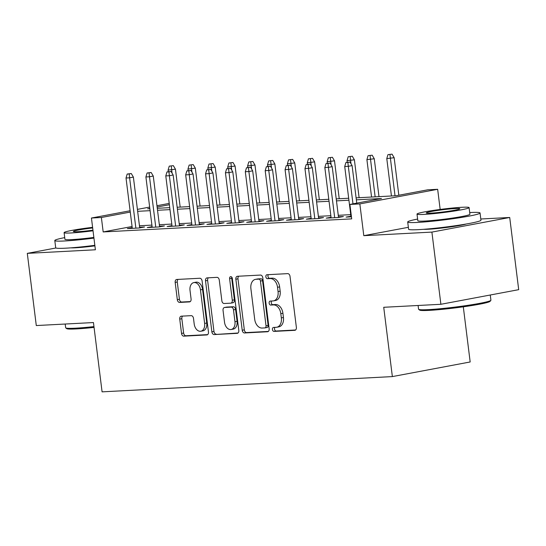 <?xml version="1.0" encoding="UTF-8"?>
<svg xmlns="http://www.w3.org/2000/svg" width="546" height="546" viewBox="0 0 546 546"><rect width="100%" height="100%" fill="white"/><g stroke="black" fill="none" stroke-linecap="round" stroke-linejoin="round"><path stroke-width="0.82" d="M272.427 329.497A2.007 1.358 -100.6 0 0 274.037 331.408L294.772 330.323A2.86 1.945 -100.6 0 0 294.949 330.303A2.86 1.945 -100.6 0 0 296.369 327.382L290.015 276.365A2.86 1.945 -100.6 0 0 287.715 273.635L266.98 274.727A2.007 1.358 -100.6 0 0 266.858 274.74A2.007 1.358 -100.6 0 0 265.861 276.781A2.007 1.358 -100.6 0 0 267.472 278.692L270.154 278.549A9.159 6.224 -100.6 0 1 277.532 287.292L278.057 291.544A9.159 6.224 -100.6 0 1 273.505 300.873A9.159 6.224 -100.6 0 1 272.945 300.942L270.263 301.085A2.007 1.358 -100.6 0 0 270.14 301.099A2.007 1.358 -100.6 0 0 269.144 303.139A2.007 1.358 -100.6 0 0 270.755 305.05L273.437 304.914A9.159 6.224 -100.6 0 1 280.815 313.65L281.34 317.902A9.159 6.224 -100.6 0 1 276.788 327.238A9.159 6.224 -100.6 0 1 276.228 327.3L273.546 327.443A2.007 1.358 -100.6 0 0 273.423 327.457A2.007 1.358 -100.6 0 0 272.427 329.497M274.979 327.368A2.007 1.358 -100.6 0 0 274.529 329.101A2.007 1.358 -100.6 0 0 276.139 331.019L295.584 329.996M268.414 274.652A2.007 1.358 -100.6 0 0 267.963 276.385A2.007 1.358 -100.6 0 0 269.574 278.296L272.256 278.16L270.154 278.549M271.696 301.01A2.007 1.358 -100.6 0 0 271.246 302.743A2.007 1.358 -100.6 0 0 272.857 304.654L275.539 304.518L273.437 304.914M70.843 247.85A22.748 1.515 -7.1 0 0 75.648 247.782A22.748 1.515 -7.1 0 0 94.908 245.857M423.744 229.3A22.748 1.515 -7.1 0 0 428.555 229.224A22.748 1.515 -7.1 0 0 466.291 223.996M181.34 316.168A2.86 1.945 -100.6 0 0 181.163 316.195A2.86 1.945 -100.6 0 0 179.743 319.11L181.525 333.422A2.86 1.945 -100.6 0 0 183.825 336.152L206.859 334.944A2.86 1.945 -100.6 0 0 207.03 334.923A2.86 1.945 -100.6 0 0 208.456 332.009L202.102 280.985A2.86 1.945 -100.6 0 0 199.795 278.255L176.768 279.47A2.86 1.945 -100.6 0 0 176.59 279.491A2.86 1.945 -100.6 0 0 175.17 282.405L177.32 299.693A2.86 1.945 -100.6 0 0 179.627 302.423L189.482 301.904A2.86 1.945 -100.6 0 0 189.66 301.883A2.86 1.945 -100.6 0 0 191.08 298.969L190.015 290.397A7.658 5.201 -100.6 0 1 193.816 282.596A7.658 5.201 -100.6 0 1 200.45 289.844L204.634 323.437A7.658 5.201 -100.6 0 1 200.832 331.231A7.658 5.201 -100.6 0 1 194.199 323.983L193.496 318.386A2.86 1.945 -100.6 0 0 191.196 315.656L181.34 316.168M132.071 226.508L103.18 231.934L101.379 217.499L91.441 218.025L130.105 210.756M440.888 304.286L431.9 232.098L509.711 217.479L518.7 289.667L440.888 304.286L383.729 307.289L392.362 376.59L102.082 391.851L93.455 322.55L36.289 325.553L27.3 253.364L95.393 249.781L91.441 218.025M408.367 227.307L363.8 235.674L431.9 232.098M363.8 235.674L359.848 203.911L349.904 204.436L381.449 198.512L356.354 199.829M103.18 231.934L351.699 218.871L349.904 204.436M242.219 330.234A2.86 1.945 -100.6 0 0 244.519 332.964L267.547 331.75A2.86 1.945 -100.6 0 0 267.724 331.729A2.86 1.945 -100.6 0 0 269.151 328.815L262.79 277.798A2.86 1.945 -100.6 0 0 260.49 275.068L237.462 276.276A2.86 1.945 -100.6 0 0 237.285 276.296A2.86 1.945 -100.6 0 0 235.858 279.211L242.219 330.234L244.321 329.839A2.86 1.945 -100.6 0 0 246.621 332.569L268.366 331.422M237.203 333.347L214.175 334.561A2.86 1.945 -100.6 0 1 211.868 331.825L205.514 280.808A2.86 1.945 -100.6 0 1 206.941 277.894A2.86 1.945 -100.6 0 1 207.111 277.873L216.967 277.354A2.86 1.945 -100.6 0 1 219.274 280.084L221.853 300.778A2.86 1.945 -100.6 0 0 224.153 303.508L230.692 303.166A2.86 1.945 -100.6 0 0 230.869 303.146A2.86 1.945 -100.6 0 0 232.289 300.225L229.607 278.685A2.007 1.358 -100.6 0 1 230.603 276.645A2.007 1.358 -100.6 0 1 232.343 278.542L238.8 330.412A2.86 1.945 -100.6 0 1 237.38 333.326A2.86 1.945 -100.6 0 1 237.203 333.347L237.551 333.285M55.931 247.986L27.3 253.364M350.914 216.196L346.075 217.103L351.447 216.823M331.033 217.24L326.194 218.147L338.117 217.526L343.379 216.537L338.452 216.796M311.152 218.284L306.313 219.199L318.236 218.571L323.498 217.581L318.571 217.84M291.271 219.328L286.425 220.243L298.355 219.615L303.617 218.625L298.689 218.885M271.389 220.379L266.544 221.287L278.474 220.659L283.729 219.669L278.808 219.929M251.508 221.423L246.662 222.331L258.592 221.703L263.848 220.714L258.927 220.973M231.627 222.468L226.781 223.375L238.711 222.748L243.966 221.765L239.046 222.017M211.746 223.512L206.9 224.42L218.83 223.792L224.085 222.809L219.164 223.068M191.858 224.556L187.019 225.464L198.949 224.843L204.204 223.853L199.283 224.113M171.976 225.6L167.137 226.515L179.068 225.887L184.323 224.897L179.402 225.157M152.095 226.645L147.256 227.559L159.186 226.931L164.442 225.942L159.514 226.201M350.723 214.653L338.267 215.308M330.842 215.704L318.386 216.359M310.961 216.748L298.505 217.404M291.079 217.793L278.624 218.448M271.198 218.837L258.743 219.492M251.317 219.881L238.861 220.536M231.436 220.925L218.98 221.58M211.548 221.969L199.099 222.625M191.666 223.021L179.218 223.676M171.785 224.065L159.33 224.72M151.904 225.109L139.448 225.764M132.214 227.696L127.375 228.603L139.298 227.975L144.56 226.986L139.633 227.245M392.362 376.59L470.174 361.971L463.301 306.818M356.108 197.85L396.171 195.741L427.716 189.817L437.66 189.298L359.848 203.911M440.165 209.452L437.66 189.298M509.711 217.479L480.801 219.001M137.408 209.384L149.659 207.084M156.968 205.712L169.212 203.412M130.269 212.073L101.379 217.499M348.928 200.218L336.473 200.873M329.047 201.262L316.591 201.918M309.159 202.307L296.71 202.962M289.278 203.351L276.829 204.006M269.396 204.402L256.941 205.057M249.515 205.446L237.06 206.101M229.634 206.49L217.178 207.146M209.753 207.535L197.297 208.19M189.871 208.579L177.416 209.234M169.99 209.623L157.535 210.278M150.109 210.667L137.653 211.322M149.822 208.401L147.645 208.811L149.863 208.695M157.289 208.299L169.745 207.644M177.17 207.255L189.626 206.6M197.051 206.211L209.507 205.555M216.933 205.166L229.388 204.511M236.814 204.122L249.269 203.467M256.695 203.078L269.151 202.423M276.576 202.034L289.032 201.378M296.464 200.983L308.913 200.327M316.346 199.938L328.794 199.283M336.227 198.894L348.682 198.239M169.376 204.73L157.132 207.03M276.788 327.238L278.89 326.842A9.159 6.224 -100.6 0 0 283.442 317.506L281.34 317.902M275.539 304.518A9.159 6.224 -100.6 0 1 282.917 313.261L283.442 317.506M273.505 300.873L275.607 300.477A9.159 6.224 -100.6 0 0 280.159 291.148L278.057 291.544M272.256 278.16A9.159 6.224 -100.6 0 1 279.634 286.896L280.159 291.148M238.752 276.208A2.86 1.945 -100.6 0 0 237.967 278.815L244.321 329.839M264.906 327.9A2.007 1.358 -100.6 0 0 265.028 327.88A2.007 1.358 -100.6 0 0 266.025 325.839L260.449 281.06A2.007 1.358 -100.6 0 0 258.838 279.149L256.006 279.293A9.159 6.224 -100.6 0 0 255.446 279.361A9.159 6.224 -100.6 0 0 250.894 288.691L254.702 319.308A9.159 6.224 -100.6 0 0 262.08 328.044L264.906 327.9M265.151 327.853L267.008 327.504A2.007 1.358 -100.6 0 0 267.13 327.484A2.007 1.358 -100.6 0 0 268.127 325.443L266.025 325.839M255.446 279.361L257.548 278.965A9.159 6.224 -100.6 0 1 258.108 278.904L260.94 278.753A2.007 1.358 -100.6 0 1 262.551 280.664L268.127 325.443M238.015 333.019L214.175 334.561M208.401 277.805A2.86 1.945 -100.6 0 0 207.617 280.412L213.971 331.429A2.86 1.945 -100.6 0 0 216.277 334.166M232.794 302.771A2.86 1.945 -100.6 0 0 232.971 302.75A2.86 1.945 -100.6 0 0 234.391 299.829L231.709 278.289L229.607 278.685M231.797 277.197A2.007 1.358 -100.6 0 0 231.709 278.289M224.522 322.249A7.658 5.201 -100.6 0 0 231.156 329.497A7.658 5.201 -100.6 0 0 234.964 321.696L233.49 309.862A2.86 1.945 -100.6 0 0 231.19 307.132L224.652 307.473A2.86 1.945 -100.6 0 0 224.474 307.494A2.86 1.945 -100.6 0 0 223.048 310.415L224.522 322.249M231.156 329.497L233.265 329.101A7.658 5.201 -100.6 0 0 237.066 321.301L234.964 321.696M226.406 307.145A2.86 1.945 -100.6 0 1 226.576 307.105A2.86 1.945 -100.6 0 1 226.754 307.077L233.292 306.736A2.86 1.945 -100.6 0 1 235.592 309.466L237.066 321.301M200.832 331.231L202.935 330.842A7.658 5.201 -100.6 0 0 206.743 323.041L204.634 323.437M193.816 282.596L195.925 282.2A7.658 5.201 -100.6 0 1 202.559 289.455L206.743 323.041M178.057 279.402A2.86 1.945 -100.6 0 0 177.273 282.009L179.422 299.297A2.86 1.945 -100.6 0 0 181.729 302.027L190.295 301.576M182.63 316.107A2.86 1.945 -100.6 0 0 181.845 318.714L183.627 333.026A2.86 1.945 -100.6 0 0 185.933 335.756L207.671 334.616M392.048 154.149L387.953 154.648L392.048 154.149L394.151 157.705L386.786 158.606L391.441 195.994M389.946 154.545L395.024 195.802M394.151 157.705L398.826 195.243M386.786 158.606L387.953 154.648M356.763 203.146L352.088 165.602L348.307 166.318L352.982 203.856M347.884 162.449L349.986 162.053L345.898 162.551L347.884 162.449L348.307 166.318L344.724 166.503L350.996 216.844M352.088 165.602L349.986 162.053M345.898 162.551L344.724 166.503M490.854 300.355L490.096 301.324A35.579 2.368 172.9 0 1 466.939 306.292A35.579 2.368 172.9 0 1 429.19 310.374A35.579 2.368 172.9 0 1 419.642 310.101L418.666 309.343A36.452 2.423 -7.1 0 0 428.453 309.623A36.452 2.423 -7.1 0 0 467.123 305.446A36.452 2.423 -7.1 0 0 490.854 300.355A36.452 2.423 -7.1 0 0 490.915 300.184L490.267 295.011M417.622 219.055A36.452 2.423 -7.1 0 0 407.705 221.99A36.452 2.423 -7.1 0 0 417.588 222.42A36.452 2.423 -7.1 0 0 457.391 218.072A36.452 2.423 -7.1 0 0 480.05 212.974A36.452 2.423 -7.1 0 0 470.167 212.544A36.452 2.423 -7.1 0 0 469.717 212.571M407.705 221.99L408.599 229.211A36.452 2.423 -7.1 0 0 418.489 229.641A36.452 2.423 -7.1 0 0 458.292 225.293A36.452 2.423 -7.1 0 0 480.951 220.195L480.05 212.974M469.096 207.596L469.922 214.237A26.249 1.747 172.9 0 1 453.603 217.909A26.249 1.747 172.9 0 1 424.952 221.041A26.249 1.747 172.9 0 1 417.833 220.727L417.007 214.087A26.249 1.747 -7.1 0 0 424.126 214.394A26.249 1.747 -7.1 0 0 452.777 211.268A26.249 1.747 -7.1 0 0 469.096 207.596A26.249 1.747 -7.1 0 0 461.977 207.289A26.249 1.747 -7.1 0 0 433.319 210.415A26.249 1.747 -7.1 0 0 417.007 214.087M455.248 208.552A16.912 1.126 -7.1 0 0 436.78 210.565A16.912 1.126 -7.1 0 0 426.262 212.933A16.912 1.126 -7.1 0 0 430.855 213.131A16.912 1.126 -7.1 0 0 449.317 211.118A16.912 1.126 -7.1 0 0 459.834 208.749A16.912 1.126 -7.1 0 0 455.248 208.552M418.1 305.48L418.564 309.193A36.452 2.423 -7.1 0 0 418.666 309.343M94.055 327.409A35.579 2.368 172.9 0 1 76.283 328.924A35.579 2.368 172.9 0 1 66.735 328.651L65.759 327.893A36.452 2.423 -7.1 0 0 75.546 328.18A36.452 2.423 -7.1 0 0 93.96 326.604M64.721 237.612A36.452 2.423 -7.1 0 0 54.798 240.54A36.452 2.423 -7.1 0 0 64.687 240.97A36.452 2.423 -7.1 0 0 93.939 238.104M54.798 240.54L55.699 247.761A36.452 2.423 -7.1 0 0 65.581 248.191A36.452 2.423 -7.1 0 0 94.84 245.318M93.857 237.428A26.249 1.747 172.9 0 1 72.045 239.592A26.249 1.747 172.9 0 1 64.926 239.278L64.1 232.637A26.249 1.747 -7.1 0 0 71.219 232.951A26.249 1.747 -7.1 0 0 93.032 230.787M92.677 227.962A16.912 1.126 -7.1 0 0 73.362 231.484A16.912 1.126 -7.1 0 0 77.948 231.688A16.912 1.126 -7.1 0 0 92.95 230.166M65.199 324.031L65.663 327.743A36.452 2.423 -7.1 0 0 65.759 327.893M92.602 227.341A26.249 1.747 -7.1 0 0 64.1 232.637M372.167 155.194L368.072 155.692L372.167 155.194L374.269 158.749L366.905 159.65L371.56 197.038M370.065 155.59L375.143 196.847M374.269 158.749L378.992 196.649M366.905 159.65L368.072 155.692M352.286 156.238L348.191 156.743L352.286 156.238L354.388 159.794L347.024 160.695L347.222 162.299M350.177 156.634L351.01 163.78M354.388 159.794L359.104 197.693M347.024 160.695L348.191 156.743M332.398 157.289L328.31 157.787L332.398 157.289L334.507 160.838L327.143 161.739L327.341 163.35M330.296 157.678L331.129 164.824M334.507 160.838L339.223 198.737M327.143 161.739L328.31 157.787M312.517 158.333L308.429 158.831L312.517 158.333L314.626 161.882L307.262 162.783L307.459 164.394M310.415 158.729L311.247 165.868M314.626 161.882L319.342 199.781M307.262 162.783L308.429 158.831M338.534 217.445L332.207 166.653L328.426 167.363L334.691 217.704M328.003 163.493L330.105 163.097L326.017 163.595L328.003 163.493L328.426 167.363L324.843 167.547L331.115 217.895M332.207 166.653L330.105 163.097M326.017 163.595L324.843 167.547M318.652 218.489L312.326 167.697L308.545 168.407L314.81 218.748M308.121 164.537L310.224 164.141L306.129 164.639L308.121 164.537L308.545 168.407L304.961 168.591L311.234 218.939M312.326 167.697L310.224 164.141M306.129 164.639L304.961 168.591M298.771 219.533L292.444 168.741L288.657 169.451L294.929 219.792M288.24 165.581L290.342 165.185L286.247 165.684L288.24 165.581L288.657 169.451L285.08 169.642L291.352 219.983M292.444 168.741L290.342 165.185M286.247 165.684L285.08 169.642M278.89 220.584L272.563 169.786L268.775 170.495L275.048 220.837M268.359 166.626L270.461 166.23L266.366 166.728L268.359 166.626L268.775 170.495L265.199 170.686L271.471 221.028M272.563 169.786L270.461 166.23M266.366 166.728L265.199 170.686M292.636 159.377L288.547 159.876L292.636 159.377L294.744 162.933L287.38 163.827L287.578 165.438M290.533 159.773L291.366 166.912M294.744 162.933L299.461 200.826M287.38 163.827L288.547 159.876M259.009 221.628L252.682 170.83L248.894 171.54L255.166 221.888M248.471 167.67L250.58 167.274L246.485 167.779L248.471 167.67L248.894 171.54L245.318 171.731L251.59 222.072M252.682 170.83L250.58 167.274M246.485 167.779L245.318 171.731M272.754 160.422L268.666 160.92L272.754 160.422L274.856 163.977L267.492 164.872L267.697 166.482M270.652 160.817L271.485 167.956M274.856 163.977L279.579 201.87M267.492 164.872L268.666 160.92M239.128 222.672L232.801 171.874L229.013 172.584L235.285 222.932M228.59 168.714L230.692 168.325L226.604 168.823L228.59 168.714L229.013 172.584L225.437 172.775L231.709 223.116M232.801 171.874L230.692 168.325M226.604 168.823L225.437 172.775M252.873 161.466L248.785 161.964L252.873 161.466L254.975 165.022L247.611 165.923L247.816 167.526M250.771 161.862L251.597 169.007M254.975 165.022L259.698 202.921M247.611 165.923L248.785 161.964M219.246 223.717L212.92 172.918L209.132 173.635L215.404 223.976M208.709 169.765L210.811 169.369L206.722 169.867L208.709 169.765L209.132 173.635L205.555 173.819L211.821 224.16M212.92 172.918L210.811 169.369M206.722 169.867L205.555 173.819M232.992 162.51L228.897 163.008L232.992 162.51L235.094 166.066L227.73 166.967L227.935 168.571M230.89 162.906L231.716 170.052M235.094 166.066L239.817 203.965M227.73 166.967L228.897 163.008M199.365 224.761L193.038 173.969L189.25 174.679L195.523 225.02M188.827 170.809L190.929 170.413L186.841 170.912L188.827 170.809L189.25 174.679L185.674 174.863L191.939 225.211M193.038 173.969L190.929 170.413M186.841 170.912L185.674 174.863M213.111 163.554L209.016 164.059L213.111 163.554L215.213 167.11L207.849 168.011L208.046 169.615M211.009 163.95L211.834 171.096M215.213 167.11L219.936 205.009M207.849 168.011L209.016 164.059M179.477 225.805L173.15 175.013L169.369 175.723L175.641 226.064M168.946 171.853L171.048 171.458L166.96 171.956L168.946 171.853L169.369 175.723L165.786 175.908L172.058 226.256M173.15 175.013L171.048 171.458M166.96 171.956L165.786 175.908M193.229 164.605L189.134 165.104L193.229 164.605L195.331 168.154L187.967 169.055L188.165 170.666M191.127 164.994L191.953 172.14M195.331 168.154L200.054 206.054M187.967 169.055L189.134 165.104M159.596 226.849L153.269 176.058L149.488 176.768L155.753 227.109M149.065 172.898L151.167 172.502L147.079 173L149.065 172.898L149.488 176.768L145.905 176.959L152.177 227.3M153.269 176.058L151.167 172.502M147.079 173L145.905 176.959M173.348 165.65L169.253 166.148L173.348 165.65L175.45 169.199L168.086 170.099L168.284 171.71M171.246 166.045L172.072 173.184M175.45 169.199L180.173 207.098M168.086 170.099L169.253 166.148M139.715 227.9L133.388 177.102L129.607 177.812L135.872 228.153M129.184 173.942L131.286 173.546L127.198 174.044L129.184 173.942L129.607 177.812L126.024 178.003L132.296 228.344M133.388 177.102L131.286 173.546M127.198 174.044L126.024 178.003M276.139 331.019L274.037 331.408M269.574 278.296L267.472 278.692M272.857 304.654L270.755 305.05M282.917 313.261L280.815 313.65M279.634 286.896L277.532 287.292M295.12 330.255L294.772 330.323M237.967 278.815L235.858 279.211M267.895 331.688L267.547 331.75M246.621 332.569L244.519 332.964M262.551 280.664L260.449 281.06M260.94 278.753L258.838 279.149M258.108 278.904L256.006 279.293M213.971 331.429L211.868 331.825M207.617 280.412L205.514 280.808M234.391 299.829L232.289 300.225M235.592 309.466L233.49 309.862M233.292 306.736L231.19 307.132M226.754 307.077L224.652 307.473M202.559 289.455L200.45 289.844M189.831 301.842L189.482 301.904M181.729 302.027L179.627 302.423M179.422 299.297L177.32 299.693M177.273 282.009L175.17 282.405M207.2 334.875L206.859 334.944M185.933 335.756L183.825 336.152M183.627 333.026L181.525 333.422M181.845 318.714L179.743 319.11M267.13 327.484L265.028 327.88M232.971 302.75L230.869 303.146M226.576 307.105L224.474 307.494"/></g></svg>

